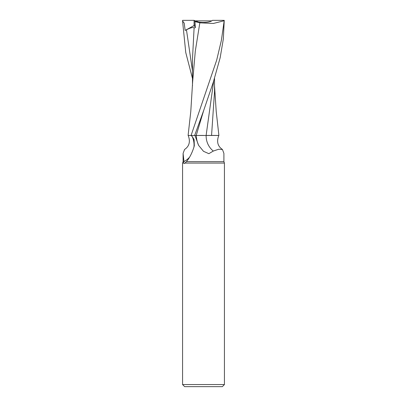 <?xml version="1.0" encoding="UTF-8"?>
<svg xmlns="http://www.w3.org/2000/svg" width="407" height="407" viewBox="0 0 407 407"><rect width="100%" height="100%" fill="white"/><g stroke="black" fill="none" stroke-linecap="round" stroke-linejoin="round"><path stroke-width="0.61" d="M190.944 135.475L192.14 136.391L194.103 139.601L194.312 145.828C192.43 152.304 189.815 157.575 186.467 161.64L223.906 161.635L224.43 163.075L224.43 384.559L182.57 384.559L182.57 163.075L183.572 163.075L183.979 161.635L183.094 153.419L184.554 149.481C189.331 146.281 190.547 141.611 188.202 135.475M223.906 161.635L223.906 153.419L222.446 149.481L218.712 149.237L213.293 151.058L208.862 153.673L203.5 151.318L198.591 145.34L194.973 135.475L218.895 135.475L217.496 135.439L218.895 135.455L216.214 111.437L214.525 85.908M186.467 161.635L184.992 163.075L224.43 163.075M211.798 20.874C209.936 21.902 207.173 22.441 203.5 22.487C200.529 22.461 198.082 22.085 196.164 21.342L197.919 20.874L211.798 20.874M182.57 384.559L184.661 386.65L222.339 386.65L224.43 384.559M213.69 81.034L206.115 135.429L211.833 135.429L206.11 135.475M211.559 135.475L217.496 135.439L211.564 135.429L214.53 91.57M184.992 163.075L184.452 163.548L183.572 163.075M192.14 136.391A21.617 19.867 31.6 0 1 193.92 147.268M189.392 157.361A21.617 19.867 31.6 0 1 183.974 161.554M183.094 153.419L183.094 161.635L183.979 161.635M192.48 78.48L185.76 52.554L182.57 20.966L184.213 23.179L185.149 30.439L186.457 29.787C190.654 27.686 193.203 27.066 194.098 27.915L195.401 27.696L194.938 21.673L196.169 21.347C198.087 22.085 200.529 22.461 203.5 22.487C207.911 22.4 210.902 21.693 212.479 20.35L224.237 20.35L221.383 40.349L216.697 60.083L191.071 135.475L188.105 135.455L191.031 135.475L188.105 135.455L190.786 111.447L192.664 81.41M194.973 135.475L194.648 135.475L203.632 110.638L213.253 82.356L220.167 57.723L223.357 38.828L224.237 20.35M210.083 135.475L206.135 135.475A22.777 20.935 -31.6 0 0 213.293 151.058M218.793 135.475L218.798 135.475C216.453 141.611 217.669 146.281 222.446 149.481M203.5 135.424L198.692 135.439M194.083 26.068L195.335 26.831L194.083 26.068L194.083 20.874L197.919 20.874M195.202 20.874L194.083 20.35L194.225 25.448L195.182 24.919M194.648 135.475L191.071 135.475M192.648 81.736L195.294 51.175L199.832 22.812L213.339 23.458L224.003 20.798M194.098 27.915L192.496 58.827L192.475 85.908M194.79 21.612L200.041 22.833M182.57 20.966L182.57 20.35L194.083 20.35M185.149 30.439L194.225 25.448M196.286 135.475A31.451 28.907 -31.6 0 0 198.591 145.34M203.632 110.638L196.205 135.47M186.457 29.787L192.48 70.925M183.094 161.635L182.57 163.075M214.52 78.48L214.53 92.074"/></g></svg>
